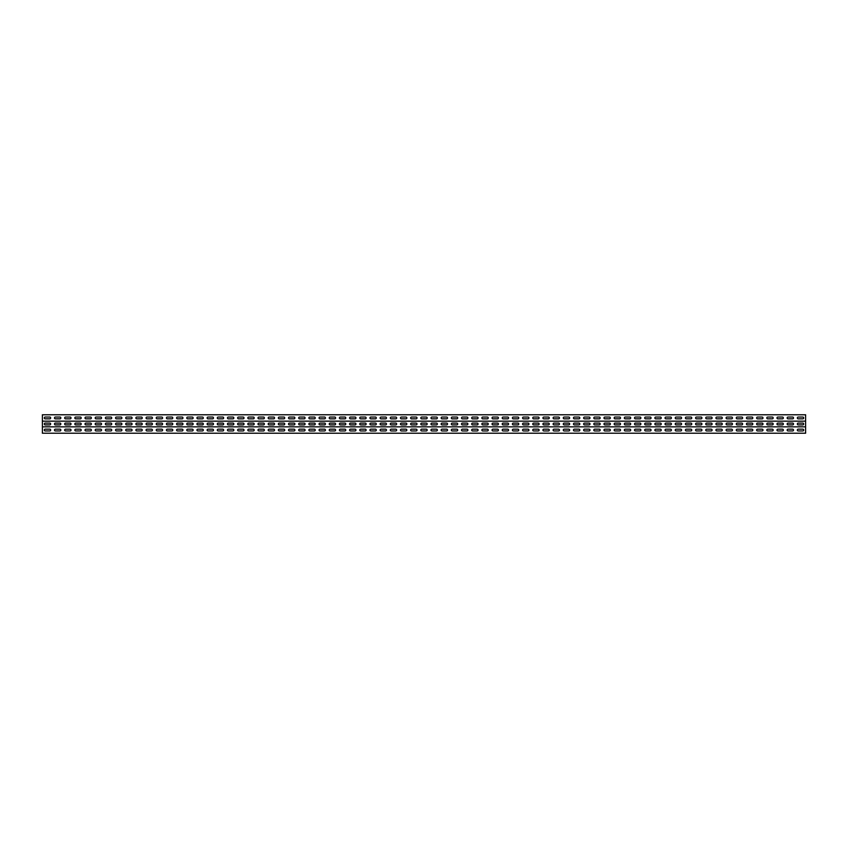 <?xml version="1.0" encoding="UTF-8"?>
<svg xmlns="http://www.w3.org/2000/svg" width="848" height="848" viewBox="0 0 848 848"><rect width="100%" height="100%" fill="white"/><g stroke="black" fill="none" stroke-linecap="round" stroke-linejoin="round"><path stroke-width="1.27" d="M45.198 417.057L49.778 417.057A0.89 0.89 0 0 1 50.668 417.947A0.89 0.89 0 0 1 49.778 418.838L45.198 418.838A0.89 0.89 0 0 1 44.308 417.947A0.89 0.89 0 0 1 45.198 417.057M55.374 417.057L59.954 417.057A0.89 0.89 0 0 1 60.844 417.947A0.89 0.89 0 0 1 59.954 418.838L55.374 418.838A0.89 0.89 0 0 1 54.484 417.947A0.89 0.89 0 0 1 55.374 417.057M65.55 417.057L70.13 417.057A0.89 0.89 0 0 1 71.02 417.947A0.89 0.89 0 0 1 70.13 418.838L65.55 418.838A0.89 0.89 0 0 1 64.66 417.947A0.89 0.89 0 0 1 65.55 417.057M75.726 417.057L80.306 417.057A0.89 0.89 0 0 1 81.196 417.947A0.89 0.89 0 0 1 80.306 418.838L75.726 418.838A0.89 0.89 0 0 1 74.836 417.947A0.89 0.89 0 0 1 75.726 417.057M85.902 417.057L90.482 417.057A0.89 0.89 0 0 1 91.372 417.947A0.89 0.89 0 0 1 90.482 418.838L85.902 418.838A0.89 0.89 0 0 1 85.012 417.947A0.89 0.89 0 0 1 85.902 417.057M96.078 417.057L100.658 417.057A0.89 0.89 0 0 1 101.548 417.947A0.89 0.89 0 0 1 100.658 418.838L96.078 418.838A0.89 0.89 0 0 1 95.188 417.947A0.89 0.89 0 0 1 96.078 417.057M106.254 417.057L110.834 417.057A0.89 0.89 0 0 1 111.724 417.947A0.89 0.89 0 0 1 110.834 418.838L106.254 418.838A0.89 0.89 0 0 1 105.364 417.947A0.89 0.89 0 0 1 106.254 417.057M116.43 417.057L121.01 417.057A0.89 0.89 0 0 1 121.9 417.947A0.89 0.89 0 0 1 121.01 418.838L116.43 418.838A0.89 0.89 0 0 1 115.54 417.947A0.89 0.89 0 0 1 116.43 417.057M126.606 417.057L131.186 417.057A0.89 0.89 0 0 1 132.076 417.947A0.89 0.89 0 0 1 131.186 418.838L126.606 418.838A0.89 0.89 0 0 1 125.716 417.947A0.89 0.89 0 0 1 126.606 417.057M136.782 417.057L141.362 417.057A0.89 0.89 0 0 1 142.252 417.947A0.89 0.89 0 0 1 141.362 418.838L136.782 418.838A0.89 0.89 0 0 1 135.892 417.947A0.89 0.89 0 0 1 136.782 417.057M146.958 417.057L151.538 417.057A0.89 0.89 0 0 1 152.428 417.947A0.89 0.89 0 0 1 151.538 418.838L146.958 418.838A0.89 0.89 0 0 1 146.068 417.947A0.89 0.89 0 0 1 146.958 417.057M157.134 417.057L161.714 417.057A0.89 0.89 0 0 1 162.604 417.947A0.89 0.89 0 0 1 161.714 418.838L157.134 418.838A0.89 0.89 0 0 1 156.244 417.947A0.89 0.89 0 0 1 157.134 417.057M167.31 417.057L171.89 417.057A0.89 0.89 0 0 1 172.78 417.947A0.89 0.89 0 0 1 171.89 418.838L167.31 418.838A0.89 0.89 0 0 1 166.42 417.947A0.89 0.89 0 0 1 167.31 417.057M177.486 417.057L182.066 417.057A0.89 0.89 0 0 1 182.956 417.947A0.89 0.89 0 0 1 182.066 418.838L177.486 418.838A0.89 0.89 0 0 1 176.596 417.947A0.89 0.89 0 0 1 177.486 417.057M187.662 417.057L192.242 417.057A0.89 0.89 0 0 1 193.132 417.947A0.89 0.89 0 0 1 192.242 418.838L187.662 418.838A0.89 0.89 0 0 1 186.772 417.947A0.89 0.89 0 0 1 187.662 417.057M197.838 417.057L202.418 417.057A0.89 0.89 0 0 1 203.308 417.947A0.89 0.89 0 0 1 202.418 418.838L197.838 418.838A0.89 0.89 0 0 1 196.948 417.947A0.89 0.89 0 0 1 197.838 417.057M208.014 417.057L212.594 417.057A0.89 0.89 0 0 1 213.484 417.947A0.89 0.89 0 0 1 212.594 418.838L208.014 418.838A0.89 0.89 0 0 1 207.124 417.947A0.89 0.89 0 0 1 208.014 417.057M218.19 417.057L222.77 417.057A0.89 0.89 0 0 1 223.66 417.947A0.89 0.89 0 0 1 222.77 418.838L218.19 418.838A0.89 0.89 0 0 1 217.3 417.947A0.89 0.89 0 0 1 218.19 417.057M228.366 417.057L232.946 417.057A0.89 0.89 0 0 1 233.836 417.947A0.89 0.89 0 0 1 232.946 418.838L228.366 418.838A0.89 0.89 0 0 1 227.476 417.947A0.89 0.89 0 0 1 228.366 417.057M238.542 417.057L243.122 417.057A0.89 0.89 0 0 1 244.012 417.947A0.89 0.89 0 0 1 243.122 418.838L238.542 418.838A0.89 0.89 0 0 1 237.652 417.947A0.89 0.89 0 0 1 238.542 417.057M248.718 417.057L253.298 417.057A0.89 0.89 0 0 1 254.188 417.947A0.89 0.89 0 0 1 253.298 418.838L248.718 418.838A0.89 0.89 0 0 1 247.828 417.947A0.89 0.89 0 0 1 248.718 417.057M258.894 417.057L263.474 417.057A0.89 0.89 0 0 1 264.364 417.947A0.89 0.89 0 0 1 263.474 418.838L258.894 418.838A0.89 0.89 0 0 1 258.004 417.947A0.89 0.89 0 0 1 258.894 417.057M269.07 417.057L273.65 417.057A0.89 0.89 0 0 1 274.54 417.947A0.89 0.89 0 0 1 273.65 418.838L269.07 418.838A0.89 0.89 0 0 1 268.18 417.947A0.89 0.89 0 0 1 269.07 417.057M279.246 417.057L283.826 417.057A0.89 0.89 0 0 1 284.716 417.947A0.89 0.89 0 0 1 283.826 418.838L279.246 418.838A0.89 0.89 0 0 1 278.356 417.947A0.89 0.89 0 0 1 279.246 417.057M289.422 417.057L294.002 417.057A0.89 0.89 0 0 1 294.892 417.947A0.89 0.89 0 0 1 294.002 418.838L289.422 418.838A0.89 0.89 0 0 1 288.532 417.947A0.89 0.89 0 0 1 289.422 417.057M299.598 417.057L304.178 417.057A0.89 0.89 0 0 1 305.068 417.947A0.89 0.89 0 0 1 304.178 418.838L299.598 418.838A0.89 0.89 0 0 1 298.708 417.947A0.89 0.89 0 0 1 299.598 417.057M309.774 417.057L314.354 417.057A0.89 0.89 0 0 1 315.244 417.947A0.89 0.89 0 0 1 314.354 418.838L309.774 418.838A0.89 0.89 0 0 1 308.884 417.947A0.89 0.89 0 0 1 309.774 417.057M319.95 417.057L324.53 417.057A0.89 0.89 0 0 1 325.42 417.947A0.89 0.89 0 0 1 324.53 418.838L319.95 418.838A0.89 0.89 0 0 1 319.06 417.947A0.89 0.89 0 0 1 319.95 417.057M330.126 417.057L334.706 417.057A0.89 0.89 0 0 1 335.596 417.947A0.89 0.89 0 0 1 334.706 418.838L330.126 418.838A0.89 0.89 0 0 1 329.236 417.947A0.89 0.89 0 0 1 330.126 417.057M340.302 417.057L344.882 417.057A0.89 0.89 0 0 1 345.772 417.947A0.89 0.89 0 0 1 344.882 418.838L340.302 418.838A0.89 0.89 0 0 1 339.412 417.947A0.89 0.89 0 0 1 340.302 417.057M350.478 417.057L355.058 417.057A0.89 0.89 0 0 1 355.948 417.947A0.89 0.89 0 0 1 355.058 418.838L350.478 418.838A0.89 0.89 0 0 1 349.588 417.947A0.89 0.89 0 0 1 350.478 417.057M360.654 417.057L365.234 417.057A0.89 0.89 0 0 1 366.124 417.947A0.89 0.89 0 0 1 365.234 418.838L360.654 418.838A0.89 0.89 0 0 1 359.764 417.947A0.89 0.89 0 0 1 360.654 417.057M370.83 417.057L375.41 417.057A0.89 0.89 0 0 1 376.3 417.947A0.89 0.89 0 0 1 375.41 418.838L370.83 418.838A0.89 0.89 0 0 1 369.94 417.947A0.89 0.89 0 0 1 370.83 417.057M381.006 417.057L385.586 417.057A0.89 0.89 0 0 1 386.476 417.947A0.89 0.89 0 0 1 385.586 418.838L381.006 418.838A0.89 0.89 0 0 1 380.116 417.947A0.89 0.89 0 0 1 381.006 417.057M391.182 417.057L395.762 417.057A0.89 0.89 0 0 1 396.652 417.947A0.89 0.89 0 0 1 395.762 418.838L391.182 418.838A0.89 0.89 0 0 1 390.292 417.947A0.89 0.89 0 0 1 391.182 417.057M401.358 417.057L405.938 417.057A0.89 0.89 0 0 1 406.828 417.947A0.89 0.89 0 0 1 405.938 418.838L401.358 418.838A0.89 0.89 0 0 1 400.468 417.947A0.89 0.89 0 0 1 401.358 417.057M411.534 417.057L416.114 417.057A0.89 0.89 0 0 1 417.004 417.947A0.89 0.89 0 0 1 416.114 418.838L411.534 418.838A0.89 0.89 0 0 1 410.644 417.947A0.89 0.89 0 0 1 411.534 417.057M421.71 417.057L426.29 417.057A0.89 0.89 0 0 1 427.18 417.947A0.89 0.89 0 0 1 426.29 418.838L421.71 418.838A0.89 0.89 0 0 1 420.82 417.947A0.89 0.89 0 0 1 421.71 417.057M431.886 417.057L436.466 417.057A0.89 0.89 0 0 1 437.356 417.947A0.89 0.89 0 0 1 436.466 418.838L431.886 418.838A0.89 0.89 0 0 1 430.996 417.947A0.89 0.89 0 0 1 431.886 417.057M442.062 417.057L446.642 417.057A0.89 0.89 0 0 1 447.532 417.947A0.89 0.89 0 0 1 446.642 418.838L442.062 418.838A0.89 0.89 0 0 1 441.172 417.947A0.89 0.89 0 0 1 442.062 417.057M452.238 417.057L456.818 417.057A0.89 0.89 0 0 1 457.708 417.947A0.89 0.89 0 0 1 456.818 418.838L452.238 418.838A0.89 0.89 0 0 1 451.348 417.947A0.89 0.89 0 0 1 452.238 417.057M462.414 417.057L466.994 417.057A0.89 0.89 0 0 1 467.884 417.947A0.89 0.89 0 0 1 466.994 418.838L462.414 418.838A0.89 0.89 0 0 1 461.524 417.947A0.89 0.89 0 0 1 462.414 417.057M472.59 417.057L477.17 417.057A0.89 0.89 0 0 1 478.06 417.947A0.89 0.89 0 0 1 477.17 418.838L472.59 418.838A0.89 0.89 0 0 1 471.7 417.947A0.89 0.89 0 0 1 472.59 417.057M482.766 417.057L487.346 417.057A0.89 0.89 0 0 1 488.236 417.947A0.89 0.89 0 0 1 487.346 418.838L482.766 418.838A0.89 0.89 0 0 1 481.876 417.947A0.89 0.89 0 0 1 482.766 417.057M492.942 417.057L497.522 417.057A0.89 0.89 0 0 1 498.412 417.947A0.89 0.89 0 0 1 497.522 418.838L492.942 418.838A0.89 0.89 0 0 1 492.052 417.947A0.89 0.89 0 0 1 492.942 417.057M503.118 417.057L507.698 417.057A0.89 0.89 0 0 1 508.588 417.947A0.89 0.89 0 0 1 507.698 418.838L503.118 418.838A0.89 0.89 0 0 1 502.228 417.947A0.89 0.89 0 0 1 503.118 417.057M513.294 417.057L517.874 417.057A0.89 0.89 0 0 1 518.764 417.947A0.89 0.89 0 0 1 517.874 418.838L513.294 418.838A0.89 0.89 0 0 1 512.404 417.947A0.89 0.89 0 0 1 513.294 417.057M523.47 417.057L528.05 417.057A0.89 0.89 0 0 1 528.94 417.947A0.89 0.89 0 0 1 528.05 418.838L523.47 418.838A0.89 0.89 0 0 1 522.58 417.947A0.89 0.89 0 0 1 523.47 417.057M533.646 417.057L538.226 417.057A0.89 0.89 0 0 1 539.116 417.947A0.89 0.89 0 0 1 538.226 418.838L533.646 418.838A0.89 0.89 0 0 1 532.756 417.947A0.89 0.89 0 0 1 533.646 417.057M543.822 417.057L548.402 417.057A0.89 0.89 0 0 1 549.292 417.947A0.89 0.89 0 0 1 548.402 418.838L543.822 418.838A0.89 0.89 0 0 1 542.932 417.947A0.89 0.89 0 0 1 543.822 417.057M553.998 417.057L558.578 417.057A0.89 0.89 0 0 1 559.468 417.947A0.89 0.89 0 0 1 558.578 418.838L553.998 418.838A0.89 0.89 0 0 1 553.108 417.947A0.89 0.89 0 0 1 553.998 417.057M564.174 417.057L568.754 417.057A0.89 0.89 0 0 1 569.644 417.947A0.89 0.89 0 0 1 568.754 418.838L564.174 418.838A0.89 0.89 0 0 1 563.284 417.947A0.89 0.89 0 0 1 564.174 417.057M574.35 417.057L578.93 417.057A0.89 0.89 0 0 1 579.82 417.947A0.89 0.89 0 0 1 578.93 418.838L574.35 418.838A0.89 0.89 0 0 1 573.46 417.947A0.89 0.89 0 0 1 574.35 417.057M584.526 417.057L589.106 417.057A0.89 0.89 0 0 1 589.996 417.947A0.89 0.89 0 0 1 589.106 418.838L584.526 418.838A0.89 0.89 0 0 1 583.636 417.947A0.89 0.89 0 0 1 584.526 417.057M594.702 417.057L599.282 417.057A0.89 0.89 0 0 1 600.172 417.947A0.89 0.89 0 0 1 599.282 418.838L594.702 418.838A0.89 0.89 0 0 1 593.812 417.947A0.89 0.89 0 0 1 594.702 417.057M604.878 417.057L609.458 417.057A0.89 0.89 0 0 1 610.348 417.947A0.89 0.89 0 0 1 609.458 418.838L604.878 418.838A0.89 0.89 0 0 1 603.988 417.947A0.89 0.89 0 0 1 604.878 417.057M615.054 417.057L619.634 417.057A0.89 0.89 0 0 1 620.524 417.947A0.89 0.89 0 0 1 619.634 418.838L615.054 418.838A0.89 0.89 0 0 1 614.164 417.947A0.89 0.89 0 0 1 615.054 417.057M625.23 417.057L629.81 417.057A0.89 0.89 0 0 1 630.7 417.947A0.89 0.89 0 0 1 629.81 418.838L625.23 418.838A0.89 0.89 0 0 1 624.34 417.947A0.89 0.89 0 0 1 625.23 417.057M635.406 417.057L639.986 417.057A0.89 0.89 0 0 1 640.876 417.947A0.89 0.89 0 0 1 639.986 418.838L635.406 418.838A0.89 0.89 0 0 1 634.516 417.947A0.89 0.89 0 0 1 635.406 417.057M645.582 417.057L650.162 417.057A0.89 0.89 0 0 1 651.052 417.947A0.89 0.89 0 0 1 650.162 418.838L645.582 418.838A0.89 0.89 0 0 1 644.692 417.947A0.89 0.89 0 0 1 645.582 417.057M655.758 417.057L660.338 417.057A0.89 0.89 0 0 1 661.228 417.947A0.89 0.89 0 0 1 660.338 418.838L655.758 418.838A0.89 0.89 0 0 1 654.868 417.947A0.89 0.89 0 0 1 655.758 417.057M665.934 417.057L670.514 417.057A0.89 0.89 0 0 1 671.404 417.947A0.89 0.89 0 0 1 670.514 418.838L665.934 418.838A0.89 0.89 0 0 1 665.044 417.947A0.89 0.89 0 0 1 665.934 417.057M676.11 417.057L680.69 417.057A0.89 0.89 0 0 1 681.58 417.947A0.89 0.89 0 0 1 680.69 418.838L676.11 418.838A0.89 0.89 0 0 1 675.22 417.947A0.89 0.89 0 0 1 676.11 417.057M686.286 417.057L690.866 417.057A0.89 0.89 0 0 1 691.756 417.947A0.89 0.89 0 0 1 690.866 418.838L686.286 418.838A0.89 0.89 0 0 1 685.396 417.947A0.89 0.89 0 0 1 686.286 417.057M696.462 417.057L701.042 417.057A0.89 0.89 0 0 1 701.932 417.947A0.89 0.89 0 0 1 701.042 418.838L696.462 418.838A0.89 0.89 0 0 1 695.572 417.947A0.89 0.89 0 0 1 696.462 417.057M706.638 417.057L711.218 417.057A0.89 0.89 0 0 1 712.108 417.947A0.89 0.89 0 0 1 711.218 418.838L706.638 418.838A0.89 0.89 0 0 1 705.748 417.947A0.89 0.89 0 0 1 706.638 417.057M716.814 417.057L721.394 417.057A0.89 0.89 0 0 1 722.284 417.947A0.89 0.89 0 0 1 721.394 418.838L716.814 418.838A0.89 0.89 0 0 1 715.924 417.947A0.89 0.89 0 0 1 716.814 417.057M726.99 417.057L731.57 417.057A0.89 0.89 0 0 1 732.46 417.947A0.89 0.89 0 0 1 731.57 418.838L726.99 418.838A0.89 0.89 0 0 1 726.1 417.947A0.89 0.89 0 0 1 726.99 417.057M737.166 417.057L741.746 417.057A0.89 0.89 0 0 1 742.636 417.947A0.89 0.89 0 0 1 741.746 418.838L737.166 418.838A0.89 0.89 0 0 1 736.276 417.947A0.89 0.89 0 0 1 737.166 417.057M747.342 417.057L751.922 417.057A0.89 0.89 0 0 1 752.812 417.947A0.89 0.89 0 0 1 751.922 418.838L747.342 418.838A0.89 0.89 0 0 1 746.452 417.947A0.89 0.89 0 0 1 747.342 417.057M757.518 417.057L762.098 417.057A0.89 0.89 0 0 1 762.988 417.947A0.89 0.89 0 0 1 762.098 418.838L757.518 418.838A0.89 0.89 0 0 1 756.628 417.947A0.89 0.89 0 0 1 757.518 417.057M767.694 417.057L772.274 417.057A0.89 0.89 0 0 1 773.164 417.947A0.89 0.89 0 0 1 772.274 418.838L767.694 418.838A0.89 0.89 0 0 1 766.804 417.947A0.89 0.89 0 0 1 767.694 417.057M777.87 417.057L782.45 417.057A0.89 0.89 0 0 1 783.34 417.947A0.89 0.89 0 0 1 782.45 418.838L777.87 418.838A0.89 0.89 0 0 1 776.98 417.947A0.89 0.89 0 0 1 777.87 417.057M788.046 417.057L792.626 417.057A0.89 0.89 0 0 1 793.516 417.947A0.89 0.89 0 0 1 792.626 418.838L788.046 418.838A0.89 0.89 0 0 1 787.156 417.947A0.89 0.89 0 0 1 788.046 417.057M798.222 417.057L802.802 417.057A0.89 0.89 0 0 1 803.692 417.947A0.89 0.89 0 0 1 802.802 418.838L798.222 418.838A0.89 0.89 0 0 1 797.332 417.947A0.89 0.89 0 0 1 798.222 417.057M45.198 421.212L49.778 421.212L45.198 421.212M55.374 421.212L59.954 421.212L55.374 421.212M65.55 421.212L70.13 421.212L65.55 421.212M75.726 421.212L80.306 421.212L75.726 421.212M85.902 421.212L90.482 421.212L85.902 421.212M96.078 421.212L100.658 421.212L96.078 421.212M106.254 421.212L110.834 421.212L106.254 421.212M116.43 421.212L121.01 421.212L116.43 421.212M126.606 421.212L131.186 421.212L126.606 421.212M136.782 421.212L141.362 421.212L136.782 421.212M146.958 421.212L151.538 421.212L146.958 421.212M157.134 421.212L161.714 421.212L157.134 421.212M167.31 421.212L171.89 421.212L167.31 421.212M177.486 421.212L182.066 421.212L177.486 421.212M187.662 421.212L192.242 421.212L187.662 421.212M197.838 421.212L202.418 421.212L197.838 421.212M208.014 421.212L212.594 421.212L208.014 421.212M218.19 421.212L222.77 421.212L218.19 421.212M228.366 421.212L232.946 421.212L228.366 421.212M238.542 421.212L243.122 421.212L238.542 421.212M248.718 421.212L253.298 421.212L248.718 421.212M258.894 421.212L263.474 421.212L258.894 421.212M269.07 421.212L273.65 421.212L269.07 421.212M279.246 421.212L283.826 421.212L279.246 421.212M289.422 421.212L294.002 421.212L289.422 421.212M299.598 421.212L304.178 421.212L299.598 421.212M309.774 421.212L314.354 421.212L309.774 421.212M319.95 421.212L324.53 421.212L319.95 421.212M330.126 421.212L334.706 421.212L330.126 421.212M340.302 421.212L344.882 421.212L340.302 421.212M350.478 421.212L355.058 421.212L350.478 421.212M360.654 421.212L365.234 421.212L360.654 421.212M370.83 421.212L375.41 421.212L370.83 421.212M381.006 421.212L385.586 421.212L381.006 421.212M391.182 421.212L395.762 421.212L391.182 421.212M401.358 421.212L405.938 421.212L401.358 421.212M411.534 421.212L416.114 421.212L411.534 421.212M421.71 421.212L426.29 421.212L421.71 421.212M431.886 421.212L436.466 421.212L431.886 421.212M442.062 421.212L446.642 421.212L442.062 421.212M452.238 421.212L456.818 421.212L452.238 421.212M462.414 421.212L466.994 421.212L462.414 421.212M472.59 421.212L477.17 421.212L472.59 421.212M482.766 421.212L487.346 421.212L482.766 421.212M492.942 421.212L497.522 421.212L492.942 421.212M503.118 421.212L507.698 421.212L503.118 421.212M513.294 421.212L517.874 421.212L513.294 421.212M523.47 421.212L528.05 421.212L523.47 421.212M533.646 421.212L538.226 421.212L533.646 421.212M543.822 421.212L548.402 421.212L543.822 421.212M553.998 421.212L558.578 421.212L553.998 421.212M564.174 421.212L568.754 421.212L564.174 421.212M574.35 421.212L578.93 421.212L574.35 421.212M584.526 421.212L589.106 421.212L584.526 421.212M594.702 421.212L599.282 421.212L594.702 421.212M604.878 421.212L609.458 421.212L604.878 421.212M615.054 421.212L619.634 421.212L615.054 421.212M625.23 421.212L629.81 421.212L625.23 421.212M635.406 421.212L639.986 421.212L635.406 421.212M645.582 421.212L650.162 421.212L645.582 421.212M655.758 421.212L660.338 421.212L655.758 421.212M665.934 421.212L670.514 421.212L665.934 421.212M676.11 421.212L680.69 421.212L676.11 421.212M686.286 421.212L690.866 421.212L686.286 421.212M696.462 421.212L701.042 421.212L696.462 421.212M706.638 421.212L711.218 421.212L706.638 421.212M716.814 421.212L721.394 421.212L716.814 421.212M726.99 421.212L731.57 421.212L726.99 421.212M737.166 421.212L741.746 421.212L737.166 421.212M747.342 421.212L751.922 421.212L747.342 421.212M757.518 421.212L762.098 421.212L757.518 421.212M767.694 421.212L772.274 421.212L767.694 421.212M777.87 421.212L782.45 421.212L777.87 421.212M788.046 421.212L792.626 421.212L788.046 421.212M798.222 421.212L802.802 421.212L798.222 421.212M45.198 423.11L49.778 423.11A0.89 0.89 0 0 1 50.668 424A0.89 0.89 0 0 1 49.778 424.89L45.198 424.89A0.89 0.89 0 0 1 44.308 424A0.89 0.89 0 0 1 45.198 423.11M55.374 423.11L59.954 423.11A0.89 0.89 0 0 1 60.844 424A0.89 0.89 0 0 1 59.954 424.89L55.374 424.89A0.89 0.89 0 0 1 54.484 424A0.89 0.89 0 0 1 55.374 423.11M65.55 423.11L70.13 423.11A0.89 0.89 0 0 1 71.02 424A0.89 0.89 0 0 1 70.13 424.89L65.55 424.89A0.89 0.89 0 0 1 64.66 424A0.89 0.89 0 0 1 65.55 423.11M75.726 423.11L80.306 423.11A0.89 0.89 0 0 1 81.196 424A0.89 0.89 0 0 1 80.306 424.89L75.726 424.89A0.89 0.89 0 0 1 74.836 424A0.89 0.89 0 0 1 75.726 423.11M85.902 423.11L90.482 423.11A0.89 0.89 0 0 1 91.372 424A0.89 0.89 0 0 1 90.482 424.89L85.902 424.89A0.89 0.89 0 0 1 85.012 424A0.89 0.89 0 0 1 85.902 423.11M96.078 423.11L100.658 423.11A0.89 0.89 0 0 1 101.548 424A0.89 0.89 0 0 1 100.658 424.89L96.078 424.89A0.89 0.89 0 0 1 95.188 424A0.89 0.89 0 0 1 96.078 423.11M106.254 423.11L110.834 423.11A0.89 0.89 0 0 1 111.724 424A0.89 0.89 0 0 1 110.834 424.89L106.254 424.89A0.89 0.89 0 0 1 105.364 424A0.89 0.89 0 0 1 106.254 423.11M116.43 423.11L121.01 423.11A0.89 0.89 0 0 1 121.9 424A0.89 0.89 0 0 1 121.01 424.89L116.43 424.89A0.89 0.89 0 0 1 115.54 424A0.89 0.89 0 0 1 116.43 423.11M126.606 423.11L131.186 423.11A0.89 0.89 0 0 1 132.076 424A0.89 0.89 0 0 1 131.186 424.89L126.606 424.89A0.89 0.89 0 0 1 125.716 424A0.89 0.89 0 0 1 126.606 423.11M136.782 423.11L141.362 423.11A0.89 0.89 0 0 1 142.252 424A0.89 0.89 0 0 1 141.362 424.89L136.782 424.89A0.89 0.89 0 0 1 135.892 424A0.89 0.89 0 0 1 136.782 423.11M146.958 423.11L151.538 423.11A0.89 0.89 0 0 1 152.428 424A0.89 0.89 0 0 1 151.538 424.89L146.958 424.89A0.89 0.89 0 0 1 146.068 424A0.89 0.89 0 0 1 146.958 423.11M157.134 423.11L161.714 423.11A0.89 0.89 0 0 1 162.604 424A0.89 0.89 0 0 1 161.714 424.89L157.134 424.89A0.89 0.89 0 0 1 156.244 424A0.89 0.89 0 0 1 157.134 423.11M167.31 423.11L171.89 423.11A0.89 0.89 0 0 1 172.78 424A0.89 0.89 0 0 1 171.89 424.89L167.31 424.89A0.89 0.89 0 0 1 166.42 424A0.89 0.89 0 0 1 167.31 423.11M177.486 423.11L182.066 423.11A0.89 0.89 0 0 1 182.956 424A0.89 0.89 0 0 1 182.066 424.89L177.486 424.89A0.89 0.89 0 0 1 176.596 424A0.89 0.89 0 0 1 177.486 423.11M187.662 423.11L192.242 423.11A0.89 0.89 0 0 1 193.132 424A0.89 0.89 0 0 1 192.242 424.89L187.662 424.89A0.89 0.89 0 0 1 186.772 424A0.89 0.89 0 0 1 187.662 423.11M197.838 423.11L202.418 423.11A0.89 0.89 0 0 1 203.308 424A0.89 0.89 0 0 1 202.418 424.89L197.838 424.89A0.89 0.89 0 0 1 196.948 424A0.89 0.89 0 0 1 197.838 423.11M208.014 423.11L212.594 423.11A0.89 0.89 0 0 1 213.484 424A0.89 0.89 0 0 1 212.594 424.89L208.014 424.89A0.89 0.89 0 0 1 207.124 424A0.89 0.89 0 0 1 208.014 423.11M218.19 423.11L222.77 423.11A0.89 0.89 0 0 1 223.66 424A0.89 0.89 0 0 1 222.77 424.89L218.19 424.89A0.89 0.89 0 0 1 217.3 424A0.89 0.89 0 0 1 218.19 423.11M228.366 423.11L232.946 423.11A0.89 0.89 0 0 1 233.836 424A0.89 0.89 0 0 1 232.946 424.89L228.366 424.89A0.89 0.89 0 0 1 227.476 424A0.89 0.89 0 0 1 228.366 423.11M238.542 423.11L243.122 423.11A0.89 0.89 0 0 1 244.012 424A0.89 0.89 0 0 1 243.122 424.89L238.542 424.89A0.89 0.89 0 0 1 237.652 424A0.89 0.89 0 0 1 238.542 423.11M248.718 423.11L253.298 423.11A0.89 0.89 0 0 1 254.188 424A0.89 0.89 0 0 1 253.298 424.89L248.718 424.89A0.89 0.89 0 0 1 247.828 424A0.89 0.89 0 0 1 248.718 423.11M258.894 423.11L263.474 423.11A0.89 0.89 0 0 1 264.364 424A0.89 0.89 0 0 1 263.474 424.89L258.894 424.89A0.89 0.89 0 0 1 258.004 424A0.89 0.89 0 0 1 258.894 423.11M269.07 423.11L273.65 423.11A0.89 0.89 0 0 1 274.54 424A0.89 0.89 0 0 1 273.65 424.89L269.07 424.89A0.89 0.89 0 0 1 268.18 424A0.89 0.89 0 0 1 269.07 423.11M279.246 423.11L283.826 423.11A0.89 0.89 0 0 1 284.716 424A0.89 0.89 0 0 1 283.826 424.89L279.246 424.89A0.89 0.89 0 0 1 278.356 424A0.89 0.89 0 0 1 279.246 423.11M289.422 423.11L294.002 423.11A0.89 0.89 0 0 1 294.892 424A0.89 0.89 0 0 1 294.002 424.89L289.422 424.89A0.89 0.89 0 0 1 288.532 424A0.89 0.89 0 0 1 289.422 423.11M299.598 423.11L304.178 423.11A0.89 0.89 0 0 1 305.068 424A0.89 0.89 0 0 1 304.178 424.89L299.598 424.89A0.89 0.89 0 0 1 298.708 424A0.89 0.89 0 0 1 299.598 423.11M309.774 423.11L314.354 423.11A0.89 0.89 0 0 1 315.244 424A0.89 0.89 0 0 1 314.354 424.89L309.774 424.89A0.89 0.89 0 0 1 308.884 424A0.89 0.89 0 0 1 309.774 423.11M319.95 423.11L324.53 423.11A0.89 0.89 0 0 1 325.42 424A0.89 0.89 0 0 1 324.53 424.89L319.95 424.89A0.89 0.89 0 0 1 319.06 424A0.89 0.89 0 0 1 319.95 423.11M330.126 423.11L334.706 423.11A0.89 0.89 0 0 1 335.596 424A0.89 0.89 0 0 1 334.706 424.89L330.126 424.89A0.89 0.89 0 0 1 329.236 424A0.89 0.89 0 0 1 330.126 423.11M340.302 423.11L344.882 423.11A0.89 0.89 0 0 1 345.772 424A0.89 0.89 0 0 1 344.882 424.89L340.302 424.89A0.89 0.89 0 0 1 339.412 424A0.89 0.89 0 0 1 340.302 423.11M350.478 423.11L355.058 423.11A0.89 0.89 0 0 1 355.948 424A0.89 0.89 0 0 1 355.058 424.89L350.478 424.89A0.89 0.89 0 0 1 349.588 424A0.89 0.89 0 0 1 350.478 423.11M360.654 423.11L365.234 423.11A0.89 0.89 0 0 1 366.124 424A0.89 0.89 0 0 1 365.234 424.89L360.654 424.89A0.89 0.89 0 0 1 359.764 424A0.89 0.89 0 0 1 360.654 423.11M370.83 423.11L375.41 423.11A0.89 0.89 0 0 1 376.3 424A0.89 0.89 0 0 1 375.41 424.89L370.83 424.89A0.89 0.89 0 0 1 369.94 424A0.89 0.89 0 0 1 370.83 423.11M381.006 423.11L385.586 423.11A0.89 0.89 0 0 1 386.476 424A0.89 0.89 0 0 1 385.586 424.89L381.006 424.89A0.89 0.89 0 0 1 380.116 424A0.89 0.89 0 0 1 381.006 423.11M391.182 423.11L395.762 423.11A0.89 0.89 0 0 1 396.652 424A0.89 0.89 0 0 1 395.762 424.89L391.182 424.89A0.89 0.89 0 0 1 390.292 424A0.89 0.89 0 0 1 391.182 423.11M401.358 423.11L405.938 423.11A0.89 0.89 0 0 1 406.828 424A0.89 0.89 0 0 1 405.938 424.89L401.358 424.89A0.89 0.89 0 0 1 400.468 424A0.89 0.89 0 0 1 401.358 423.11M411.534 423.11L416.114 423.11A0.89 0.89 0 0 1 417.004 424A0.89 0.89 0 0 1 416.114 424.89L411.534 424.89A0.89 0.89 0 0 1 410.644 424A0.89 0.89 0 0 1 411.534 423.11M421.71 423.11L426.29 423.11A0.89 0.89 0 0 1 427.18 424A0.89 0.89 0 0 1 426.29 424.89L421.71 424.89A0.89 0.89 0 0 1 420.82 424A0.89 0.89 0 0 1 421.71 423.11M431.886 423.11L436.466 423.11A0.89 0.89 0 0 1 437.356 424A0.89 0.89 0 0 1 436.466 424.89L431.886 424.89A0.89 0.89 0 0 1 430.996 424A0.89 0.89 0 0 1 431.886 423.11M442.062 423.11L446.642 423.11A0.89 0.89 0 0 1 447.532 424A0.89 0.89 0 0 1 446.642 424.89L442.062 424.89A0.89 0.89 0 0 1 441.172 424A0.89 0.89 0 0 1 442.062 423.11M452.238 423.11L456.818 423.11A0.89 0.89 0 0 1 457.708 424A0.89 0.89 0 0 1 456.818 424.89L452.238 424.89A0.89 0.89 0 0 1 451.348 424A0.89 0.89 0 0 1 452.238 423.11M462.414 423.11L466.994 423.11A0.89 0.89 0 0 1 467.884 424A0.89 0.89 0 0 1 466.994 424.89L462.414 424.89A0.89 0.89 0 0 1 461.524 424A0.89 0.89 0 0 1 462.414 423.11M472.59 423.11L477.17 423.11A0.89 0.89 0 0 1 478.06 424A0.89 0.89 0 0 1 477.17 424.89L472.59 424.89A0.89 0.89 0 0 1 471.7 424A0.89 0.89 0 0 1 472.59 423.11M482.766 423.11L487.346 423.11A0.89 0.89 0 0 1 488.236 424A0.89 0.89 0 0 1 487.346 424.89L482.766 424.89A0.89 0.89 0 0 1 481.876 424A0.89 0.89 0 0 1 482.766 423.11M492.942 423.11L497.522 423.11A0.89 0.89 0 0 1 498.412 424A0.89 0.89 0 0 1 497.522 424.89L492.942 424.89A0.89 0.89 0 0 1 492.052 424A0.89 0.89 0 0 1 492.942 423.11M503.118 423.11L507.698 423.11A0.89 0.89 0 0 1 508.588 424A0.89 0.89 0 0 1 507.698 424.89L503.118 424.89A0.89 0.89 0 0 1 502.228 424A0.89 0.89 0 0 1 503.118 423.11M513.294 423.11L517.874 423.11A0.89 0.89 0 0 1 518.764 424A0.89 0.89 0 0 1 517.874 424.89L513.294 424.89A0.89 0.89 0 0 1 512.404 424A0.89 0.89 0 0 1 513.294 423.11M523.47 423.11L528.05 423.11A0.89 0.89 0 0 1 528.94 424A0.89 0.89 0 0 1 528.05 424.89L523.47 424.89A0.89 0.89 0 0 1 522.58 424A0.89 0.89 0 0 1 523.47 423.11M533.646 423.11L538.226 423.11A0.89 0.89 0 0 1 539.116 424A0.89 0.89 0 0 1 538.226 424.89L533.646 424.89A0.89 0.89 0 0 1 532.756 424A0.89 0.89 0 0 1 533.646 423.11M543.822 423.11L548.402 423.11A0.89 0.89 0 0 1 549.292 424A0.89 0.89 0 0 1 548.402 424.89L543.822 424.89A0.89 0.89 0 0 1 542.932 424A0.89 0.89 0 0 1 543.822 423.11M553.998 423.11L558.578 423.11A0.89 0.89 0 0 1 559.468 424A0.89 0.89 0 0 1 558.578 424.89L553.998 424.89A0.89 0.89 0 0 1 553.108 424A0.89 0.89 0 0 1 553.998 423.11M564.174 423.11L568.754 423.11A0.89 0.89 0 0 1 569.644 424A0.89 0.89 0 0 1 568.754 424.89L564.174 424.89A0.89 0.89 0 0 1 563.284 424A0.89 0.89 0 0 1 564.174 423.11M574.35 423.11L578.93 423.11A0.89 0.89 0 0 1 579.82 424A0.89 0.89 0 0 1 578.93 424.89L574.35 424.89A0.89 0.89 0 0 1 573.46 424A0.89 0.89 0 0 1 574.35 423.11M584.526 423.11L589.106 423.11A0.89 0.89 0 0 1 589.996 424A0.89 0.89 0 0 1 589.106 424.89L584.526 424.89A0.89 0.89 0 0 1 583.636 424A0.89 0.89 0 0 1 584.526 423.11M594.702 423.11L599.282 423.11A0.89 0.89 0 0 1 600.172 424A0.89 0.89 0 0 1 599.282 424.89L594.702 424.89A0.89 0.89 0 0 1 593.812 424A0.89 0.89 0 0 1 594.702 423.11M604.878 423.11L609.458 423.11A0.89 0.89 0 0 1 610.348 424A0.89 0.89 0 0 1 609.458 424.89L604.878 424.89A0.89 0.89 0 0 1 603.988 424A0.89 0.89 0 0 1 604.878 423.11M615.054 423.11L619.634 423.11A0.89 0.89 0 0 1 620.524 424A0.89 0.89 0 0 1 619.634 424.89L615.054 424.89A0.89 0.89 0 0 1 614.164 424A0.89 0.89 0 0 1 615.054 423.11M625.23 423.11L629.81 423.11A0.89 0.89 0 0 1 630.7 424A0.89 0.89 0 0 1 629.81 424.89L625.23 424.89A0.89 0.89 0 0 1 624.34 424A0.89 0.89 0 0 1 625.23 423.11M635.406 423.11L639.986 423.11A0.89 0.89 0 0 1 640.876 424A0.89 0.89 0 0 1 639.986 424.89L635.406 424.89A0.89 0.89 0 0 1 634.516 424A0.89 0.89 0 0 1 635.406 423.11M645.582 423.11L650.162 423.11A0.89 0.89 0 0 1 651.052 424A0.89 0.89 0 0 1 650.162 424.89L645.582 424.89A0.89 0.89 0 0 1 644.692 424A0.89 0.89 0 0 1 645.582 423.11M655.758 423.11L660.338 423.11A0.89 0.89 0 0 1 661.228 424A0.89 0.89 0 0 1 660.338 424.89L655.758 424.89A0.89 0.89 0 0 1 654.868 424A0.89 0.89 0 0 1 655.758 423.11M665.934 423.11L670.514 423.11A0.89 0.89 0 0 1 671.404 424A0.89 0.89 0 0 1 670.514 424.89L665.934 424.89A0.89 0.89 0 0 1 665.044 424A0.89 0.89 0 0 1 665.934 423.11M676.11 423.11L680.69 423.11A0.89 0.89 0 0 1 681.58 424A0.89 0.89 0 0 1 680.69 424.89L676.11 424.89A0.89 0.89 0 0 1 675.22 424A0.89 0.89 0 0 1 676.11 423.11M686.286 423.11L690.866 423.11A0.89 0.89 0 0 1 691.756 424A0.89 0.89 0 0 1 690.866 424.89L686.286 424.89A0.89 0.89 0 0 1 685.396 424A0.89 0.89 0 0 1 686.286 423.11M696.462 423.11L701.042 423.11A0.89 0.89 0 0 1 701.932 424A0.89 0.89 0 0 1 701.042 424.89L696.462 424.89A0.89 0.89 0 0 1 695.572 424A0.89 0.89 0 0 1 696.462 423.11M706.638 423.11L711.218 423.11A0.89 0.89 0 0 1 712.108 424A0.89 0.89 0 0 1 711.218 424.89L706.638 424.89A0.89 0.89 0 0 1 705.748 424A0.89 0.89 0 0 1 706.638 423.11M716.814 423.11L721.394 423.11A0.89 0.89 0 0 1 722.284 424A0.89 0.89 0 0 1 721.394 424.89L716.814 424.89A0.89 0.89 0 0 1 715.924 424A0.89 0.89 0 0 1 716.814 423.11M726.99 423.11L731.57 423.11A0.89 0.89 0 0 1 732.46 424A0.89 0.89 0 0 1 731.57 424.89L726.99 424.89A0.89 0.89 0 0 1 726.1 424A0.89 0.89 0 0 1 726.99 423.11M737.166 423.11L741.746 423.11A0.89 0.89 0 0 1 742.636 424A0.89 0.89 0 0 1 741.746 424.89L737.166 424.89A0.89 0.89 0 0 1 736.276 424A0.89 0.89 0 0 1 737.166 423.11M747.342 423.11L751.922 423.11A0.89 0.89 0 0 1 752.812 424A0.89 0.89 0 0 1 751.922 424.89L747.342 424.89A0.89 0.89 0 0 1 746.452 424A0.89 0.89 0 0 1 747.342 423.11M757.518 423.11L762.098 423.11A0.89 0.89 0 0 1 762.988 424A0.89 0.89 0 0 1 762.098 424.89L757.518 424.89A0.89 0.89 0 0 1 756.628 424A0.89 0.89 0 0 1 757.518 423.11M767.694 423.11L772.274 423.11A0.89 0.89 0 0 1 773.164 424A0.89 0.89 0 0 1 772.274 424.89L767.694 424.89A0.89 0.89 0 0 1 766.804 424A0.89 0.89 0 0 1 767.694 423.11M777.87 423.11L782.45 423.11A0.89 0.89 0 0 1 783.34 424A0.89 0.89 0 0 1 782.45 424.89L777.87 424.89A0.89 0.89 0 0 1 776.98 424A0.89 0.89 0 0 1 777.87 423.11M788.046 423.11L792.626 423.11A0.89 0.89 0 0 1 793.516 424A0.89 0.89 0 0 1 792.626 424.89L788.046 424.89A0.89 0.89 0 0 1 787.156 424A0.89 0.89 0 0 1 788.046 423.11M798.222 423.11L802.802 423.11A0.89 0.89 0 0 1 803.692 424A0.89 0.89 0 0 1 802.802 424.89L798.222 424.89A0.89 0.89 0 0 1 797.332 424A0.89 0.89 0 0 1 798.222 423.11M45.198 430.943L49.778 430.943A0.89 0.89 0 0 0 50.668 430.053A0.89 0.89 0 0 0 49.778 429.162L45.198 429.162A0.89 0.89 0 0 0 44.308 430.053A0.89 0.89 0 0 0 45.198 430.943M55.374 430.943L59.954 430.943A0.89 0.89 0 0 0 60.844 430.053A0.89 0.89 0 0 0 59.954 429.162L55.374 429.162A0.89 0.89 0 0 0 54.484 430.053A0.89 0.89 0 0 0 55.374 430.943M65.55 430.943L70.13 430.943A0.89 0.89 0 0 0 71.02 430.053A0.89 0.89 0 0 0 70.13 429.162L65.55 429.162A0.89 0.89 0 0 0 64.66 430.053A0.89 0.89 0 0 0 65.55 430.943M75.726 430.943L80.306 430.943A0.89 0.89 0 0 0 81.196 430.053A0.89 0.89 0 0 0 80.306 429.162L75.726 429.162A0.89 0.89 0 0 0 74.836 430.053A0.89 0.89 0 0 0 75.726 430.943M85.902 430.943L90.482 430.943A0.89 0.89 0 0 0 91.372 430.053A0.89 0.89 0 0 0 90.482 429.162L85.902 429.162A0.89 0.89 0 0 0 85.012 430.053A0.89 0.89 0 0 0 85.902 430.943M96.078 430.943L100.658 430.943A0.89 0.89 0 0 0 101.548 430.053A0.89 0.89 0 0 0 100.658 429.162L96.078 429.162A0.89 0.89 0 0 0 95.188 430.053A0.89 0.89 0 0 0 96.078 430.943M106.254 430.943L110.834 430.943A0.89 0.89 0 0 0 111.724 430.053A0.89 0.89 0 0 0 110.834 429.162L106.254 429.162A0.89 0.89 0 0 0 105.364 430.053A0.89 0.89 0 0 0 106.254 430.943M116.43 430.943L121.01 430.943A0.89 0.89 0 0 0 121.9 430.053A0.89 0.89 0 0 0 121.01 429.162L116.43 429.162A0.89 0.89 0 0 0 115.54 430.053A0.89 0.89 0 0 0 116.43 430.943M126.606 430.943L131.186 430.943A0.89 0.89 0 0 0 132.076 430.053A0.89 0.89 0 0 0 131.186 429.162L126.606 429.162A0.89 0.89 0 0 0 125.716 430.053A0.89 0.89 0 0 0 126.606 430.943M136.782 430.943L141.362 430.943A0.89 0.89 0 0 0 142.252 430.053A0.89 0.89 0 0 0 141.362 429.162L136.782 429.162A0.89 0.89 0 0 0 135.892 430.053A0.89 0.89 0 0 0 136.782 430.943M146.958 430.943L151.538 430.943A0.89 0.89 0 0 0 152.428 430.053A0.89 0.89 0 0 0 151.538 429.162L146.958 429.162A0.89 0.89 0 0 0 146.068 430.053A0.89 0.89 0 0 0 146.958 430.943M157.134 430.943L161.714 430.943A0.89 0.89 0 0 0 162.604 430.053A0.89 0.89 0 0 0 161.714 429.162L157.134 429.162A0.89 0.89 0 0 0 156.244 430.053A0.89 0.89 0 0 0 157.134 430.943M167.31 430.943L171.89 430.943A0.89 0.89 0 0 0 172.78 430.053A0.89 0.89 0 0 0 171.89 429.162L167.31 429.162A0.89 0.89 0 0 0 166.42 430.053A0.89 0.89 0 0 0 167.31 430.943M177.486 430.943L182.066 430.943A0.89 0.89 0 0 0 182.956 430.053A0.89 0.89 0 0 0 182.066 429.162L177.486 429.162A0.89 0.89 0 0 0 176.596 430.053A0.89 0.89 0 0 0 177.486 430.943M187.662 430.943L192.242 430.943A0.89 0.89 0 0 0 193.132 430.053A0.89 0.89 0 0 0 192.242 429.162L187.662 429.162A0.89 0.89 0 0 0 186.772 430.053A0.89 0.89 0 0 0 187.662 430.943M197.838 430.943L202.418 430.943A0.89 0.89 0 0 0 203.308 430.053A0.89 0.89 0 0 0 202.418 429.162L197.838 429.162A0.89 0.89 0 0 0 196.948 430.053A0.89 0.89 0 0 0 197.838 430.943M208.014 430.943L212.594 430.943A0.89 0.89 0 0 0 213.484 430.053A0.89 0.89 0 0 0 212.594 429.162L208.014 429.162A0.89 0.89 0 0 0 207.124 430.053A0.89 0.89 0 0 0 208.014 430.943M218.19 430.943L222.77 430.943A0.89 0.89 0 0 0 223.66 430.053A0.89 0.89 0 0 0 222.77 429.162L218.19 429.162A0.89 0.89 0 0 0 217.3 430.053A0.89 0.89 0 0 0 218.19 430.943M228.366 430.943L232.946 430.943A0.89 0.89 0 0 0 233.836 430.053A0.89 0.89 0 0 0 232.946 429.162L228.366 429.162A0.89 0.89 0 0 0 227.476 430.053A0.89 0.89 0 0 0 228.366 430.943M238.542 430.943L243.122 430.943A0.89 0.89 0 0 0 244.012 430.053A0.89 0.89 0 0 0 243.122 429.162L238.542 429.162A0.89 0.89 0 0 0 237.652 430.053A0.89 0.89 0 0 0 238.542 430.943M248.718 430.943L253.298 430.943A0.89 0.89 0 0 0 254.188 430.053A0.89 0.89 0 0 0 253.298 429.162L248.718 429.162A0.89 0.89 0 0 0 247.828 430.053A0.89 0.89 0 0 0 248.718 430.943M258.894 430.943L263.474 430.943A0.89 0.89 0 0 0 264.364 430.053A0.89 0.89 0 0 0 263.474 429.162L258.894 429.162A0.89 0.89 0 0 0 258.004 430.053A0.89 0.89 0 0 0 258.894 430.943M269.07 430.943L273.65 430.943A0.89 0.89 0 0 0 274.54 430.053A0.89 0.89 0 0 0 273.65 429.162L269.07 429.162A0.89 0.89 0 0 0 268.18 430.053A0.89 0.89 0 0 0 269.07 430.943M279.246 430.943L283.826 430.943A0.89 0.89 0 0 0 284.716 430.053A0.89 0.89 0 0 0 283.826 429.162L279.246 429.162A0.89 0.89 0 0 0 278.356 430.053A0.89 0.89 0 0 0 279.246 430.943M289.422 430.943L294.002 430.943A0.89 0.89 0 0 0 294.892 430.053A0.89 0.89 0 0 0 294.002 429.162L289.422 429.162A0.89 0.89 0 0 0 288.532 430.053A0.89 0.89 0 0 0 289.422 430.943M299.598 430.943L304.178 430.943A0.89 0.89 0 0 0 305.068 430.053A0.89 0.89 0 0 0 304.178 429.162L299.598 429.162A0.89 0.89 0 0 0 298.708 430.053A0.89 0.89 0 0 0 299.598 430.943M309.774 430.943L314.354 430.943A0.89 0.89 0 0 0 315.244 430.053A0.89 0.89 0 0 0 314.354 429.162L309.774 429.162A0.89 0.89 0 0 0 308.884 430.053A0.89 0.89 0 0 0 309.774 430.943M319.95 430.943L324.53 430.943A0.89 0.89 0 0 0 325.42 430.053A0.89 0.89 0 0 0 324.53 429.162L319.95 429.162A0.89 0.89 0 0 0 319.06 430.053A0.89 0.89 0 0 0 319.95 430.943M330.126 430.943L334.706 430.943A0.89 0.89 0 0 0 335.596 430.053A0.89 0.89 0 0 0 334.706 429.162L330.126 429.162A0.89 0.89 0 0 0 329.236 430.053A0.89 0.89 0 0 0 330.126 430.943M340.302 430.943L344.882 430.943A0.89 0.89 0 0 0 345.772 430.053A0.89 0.89 0 0 0 344.882 429.162L340.302 429.162A0.89 0.89 0 0 0 339.412 430.053A0.89 0.89 0 0 0 340.302 430.943M350.478 430.943L355.058 430.943A0.89 0.89 0 0 0 355.948 430.053A0.89 0.89 0 0 0 355.058 429.162L350.478 429.162A0.89 0.89 0 0 0 349.588 430.053A0.89 0.89 0 0 0 350.478 430.943M360.654 430.943L365.234 430.943A0.89 0.89 0 0 0 366.124 430.053A0.89 0.89 0 0 0 365.234 429.162L360.654 429.162A0.89 0.89 0 0 0 359.764 430.053A0.89 0.89 0 0 0 360.654 430.943M370.83 430.943L375.41 430.943A0.89 0.89 0 0 0 376.3 430.053A0.89 0.89 0 0 0 375.41 429.162L370.83 429.162A0.89 0.89 0 0 0 369.94 430.053A0.89 0.89 0 0 0 370.83 430.943M381.006 430.943L385.586 430.943A0.89 0.89 0 0 0 386.476 430.053A0.89 0.89 0 0 0 385.586 429.162L381.006 429.162A0.89 0.89 0 0 0 380.116 430.053A0.89 0.89 0 0 0 381.006 430.943M391.182 430.943L395.762 430.943A0.89 0.89 0 0 0 396.652 430.053A0.89 0.89 0 0 0 395.762 429.162L391.182 429.162A0.89 0.89 0 0 0 390.292 430.053A0.89 0.89 0 0 0 391.182 430.943M401.358 430.943L405.938 430.943A0.89 0.89 0 0 0 406.828 430.053A0.89 0.89 0 0 0 405.938 429.162L401.358 429.162A0.89 0.89 0 0 0 400.468 430.053A0.89 0.89 0 0 0 401.358 430.943M411.534 430.943L416.114 430.943A0.89 0.89 0 0 0 417.004 430.053A0.89 0.89 0 0 0 416.114 429.162L411.534 429.162A0.89 0.89 0 0 0 410.644 430.053A0.89 0.89 0 0 0 411.534 430.943M421.71 430.943L426.29 430.943A0.89 0.89 0 0 0 427.18 430.053A0.89 0.89 0 0 0 426.29 429.162L421.71 429.162A0.89 0.89 0 0 0 420.82 430.053A0.89 0.89 0 0 0 421.71 430.943M431.886 430.943L436.466 430.943A0.89 0.89 0 0 0 437.356 430.053A0.89 0.89 0 0 0 436.466 429.162L431.886 429.162A0.89 0.89 0 0 0 430.996 430.053A0.89 0.89 0 0 0 431.886 430.943M442.062 430.943L446.642 430.943A0.89 0.89 0 0 0 447.532 430.053A0.89 0.89 0 0 0 446.642 429.162L442.062 429.162A0.89 0.89 0 0 0 441.172 430.053A0.89 0.89 0 0 0 442.062 430.943M452.238 430.943L456.818 430.943A0.89 0.89 0 0 0 457.708 430.053A0.89 0.89 0 0 0 456.818 429.162L452.238 429.162A0.89 0.89 0 0 0 451.348 430.053A0.89 0.89 0 0 0 452.238 430.943M462.414 430.943L466.994 430.943A0.89 0.89 0 0 0 467.884 430.053A0.89 0.89 0 0 0 466.994 429.162L462.414 429.162A0.89 0.89 0 0 0 461.524 430.053A0.89 0.89 0 0 0 462.414 430.943M472.59 430.943L477.17 430.943A0.89 0.89 0 0 0 478.06 430.053A0.89 0.89 0 0 0 477.17 429.162L472.59 429.162A0.89 0.89 0 0 0 471.7 430.053A0.89 0.89 0 0 0 472.59 430.943M482.766 430.943L487.346 430.943A0.89 0.89 0 0 0 488.236 430.053A0.89 0.89 0 0 0 487.346 429.162L482.766 429.162A0.89 0.89 0 0 0 481.876 430.053A0.89 0.89 0 0 0 482.766 430.943M492.942 430.943L497.522 430.943A0.89 0.89 0 0 0 498.412 430.053A0.89 0.89 0 0 0 497.522 429.162L492.942 429.162A0.89 0.89 0 0 0 492.052 430.053A0.89 0.89 0 0 0 492.942 430.943M503.118 430.943L507.698 430.943A0.89 0.89 0 0 0 508.588 430.053A0.89 0.89 0 0 0 507.698 429.162L503.118 429.162A0.89 0.89 0 0 0 502.228 430.053A0.89 0.89 0 0 0 503.118 430.943M513.294 430.943L517.874 430.943A0.89 0.89 0 0 0 518.764 430.053A0.89 0.89 0 0 0 517.874 429.162L513.294 429.162A0.89 0.89 0 0 0 512.404 430.053A0.89 0.89 0 0 0 513.294 430.943M523.47 430.943L528.05 430.943A0.89 0.89 0 0 0 528.94 430.053A0.89 0.89 0 0 0 528.05 429.162L523.47 429.162A0.89 0.89 0 0 0 522.58 430.053A0.89 0.89 0 0 0 523.47 430.943M533.646 430.943L538.226 430.943A0.89 0.89 0 0 0 539.116 430.053A0.89 0.89 0 0 0 538.226 429.162L533.646 429.162A0.89 0.89 0 0 0 532.756 430.053A0.89 0.89 0 0 0 533.646 430.943M543.822 430.943L548.402 430.943A0.89 0.89 0 0 0 549.292 430.053A0.89 0.89 0 0 0 548.402 429.162L543.822 429.162A0.89 0.89 0 0 0 542.932 430.053A0.89 0.89 0 0 0 543.822 430.943M553.998 430.943L558.578 430.943A0.89 0.89 0 0 0 559.468 430.053A0.89 0.89 0 0 0 558.578 429.162L553.998 429.162A0.89 0.89 0 0 0 553.108 430.053A0.89 0.89 0 0 0 553.998 430.943M564.174 430.943L568.754 430.943A0.89 0.89 0 0 0 569.644 430.053A0.89 0.89 0 0 0 568.754 429.162L564.174 429.162A0.89 0.89 0 0 0 563.284 430.053A0.89 0.89 0 0 0 564.174 430.943M574.35 430.943L578.93 430.943A0.89 0.89 0 0 0 579.82 430.053A0.89 0.89 0 0 0 578.93 429.162L574.35 429.162A0.89 0.89 0 0 0 573.46 430.053A0.89 0.89 0 0 0 574.35 430.943M584.526 430.943L589.106 430.943A0.89 0.89 0 0 0 589.996 430.053A0.89 0.89 0 0 0 589.106 429.162L584.526 429.162A0.89 0.89 0 0 0 583.636 430.053A0.89 0.89 0 0 0 584.526 430.943M594.702 430.943L599.282 430.943A0.89 0.89 0 0 0 600.172 430.053A0.89 0.89 0 0 0 599.282 429.162L594.702 429.162A0.89 0.89 0 0 0 593.812 430.053A0.89 0.89 0 0 0 594.702 430.943M604.878 430.943L609.458 430.943A0.89 0.89 0 0 0 610.348 430.053A0.89 0.89 0 0 0 609.458 429.162L604.878 429.162A0.89 0.89 0 0 0 603.988 430.053A0.89 0.89 0 0 0 604.878 430.943M615.054 430.943L619.634 430.943A0.89 0.89 0 0 0 620.524 430.053A0.89 0.89 0 0 0 619.634 429.162L615.054 429.162A0.89 0.89 0 0 0 614.164 430.053A0.89 0.89 0 0 0 615.054 430.943M625.23 430.943L629.81 430.943A0.89 0.89 0 0 0 630.7 430.053A0.89 0.89 0 0 0 629.81 429.162L625.23 429.162A0.89 0.89 0 0 0 624.34 430.053A0.89 0.89 0 0 0 625.23 430.943M635.406 430.943L639.986 430.943A0.89 0.89 0 0 0 640.876 430.053A0.89 0.89 0 0 0 639.986 429.162L635.406 429.162A0.89 0.89 0 0 0 634.516 430.053A0.89 0.89 0 0 0 635.406 430.943M645.582 430.943L650.162 430.943A0.89 0.89 0 0 0 651.052 430.053A0.89 0.89 0 0 0 650.162 429.162L645.582 429.162A0.89 0.89 0 0 0 644.692 430.053A0.89 0.89 0 0 0 645.582 430.943M655.758 430.943L660.338 430.943A0.89 0.89 0 0 0 661.228 430.053A0.89 0.89 0 0 0 660.338 429.162L655.758 429.162A0.89 0.89 0 0 0 654.868 430.053A0.89 0.89 0 0 0 655.758 430.943M665.934 430.943L670.514 430.943A0.89 0.89 0 0 0 671.404 430.053A0.89 0.89 0 0 0 670.514 429.162L665.934 429.162A0.89 0.89 0 0 0 665.044 430.053A0.89 0.89 0 0 0 665.934 430.943M676.11 430.943L680.69 430.943A0.89 0.89 0 0 0 681.58 430.053A0.89 0.89 0 0 0 680.69 429.162L676.11 429.162A0.89 0.89 0 0 0 675.22 430.053A0.89 0.89 0 0 0 676.11 430.943M686.286 430.943L690.866 430.943A0.89 0.89 0 0 0 691.756 430.053A0.89 0.89 0 0 0 690.866 429.162L686.286 429.162A0.89 0.89 0 0 0 685.396 430.053A0.89 0.89 0 0 0 686.286 430.943M696.462 430.943L701.042 430.943A0.89 0.89 0 0 0 701.932 430.053A0.89 0.89 0 0 0 701.042 429.162L696.462 429.162A0.89 0.89 0 0 0 695.572 430.053A0.89 0.89 0 0 0 696.462 430.943M706.638 430.943L711.218 430.943A0.89 0.89 0 0 0 712.108 430.053A0.89 0.89 0 0 0 711.218 429.162L706.638 429.162A0.89 0.89 0 0 0 705.748 430.053A0.89 0.89 0 0 0 706.638 430.943M716.814 430.943L721.394 430.943A0.89 0.89 0 0 0 722.284 430.053A0.89 0.89 0 0 0 721.394 429.162L716.814 429.162A0.89 0.89 0 0 0 715.924 430.053A0.89 0.89 0 0 0 716.814 430.943M726.99 430.943L731.57 430.943A0.89 0.89 0 0 0 732.46 430.053A0.89 0.89 0 0 0 731.57 429.162L726.99 429.162A0.89 0.89 0 0 0 726.1 430.053A0.89 0.89 0 0 0 726.99 430.943M737.166 430.943L741.746 430.943A0.89 0.89 0 0 0 742.636 430.053A0.89 0.89 0 0 0 741.746 429.162L737.166 429.162A0.89 0.89 0 0 0 736.276 430.053A0.89 0.89 0 0 0 737.166 430.943M747.342 430.943L751.922 430.943A0.89 0.89 0 0 0 752.812 430.053A0.89 0.89 0 0 0 751.922 429.162L747.342 429.162A0.89 0.89 0 0 0 746.452 430.053A0.89 0.89 0 0 0 747.342 430.943M757.518 430.943L762.098 430.943A0.89 0.89 0 0 0 762.988 430.053A0.89 0.89 0 0 0 762.098 429.162L757.518 429.162A0.89 0.89 0 0 0 756.628 430.053A0.89 0.89 0 0 0 757.518 430.943M767.694 430.943L772.274 430.943A0.89 0.89 0 0 0 773.164 430.053A0.89 0.89 0 0 0 772.274 429.162L767.694 429.162A0.89 0.89 0 0 0 766.804 430.053A0.89 0.89 0 0 0 767.694 430.943M777.87 430.943L782.45 430.943A0.89 0.89 0 0 0 783.34 430.053A0.89 0.89 0 0 0 782.45 429.162L777.87 429.162A0.89 0.89 0 0 0 776.98 430.053A0.89 0.89 0 0 0 777.87 430.943M788.046 430.943L792.626 430.943A0.89 0.89 0 0 0 793.516 430.053A0.89 0.89 0 0 0 792.626 429.162L788.046 429.162A0.89 0.89 0 0 0 787.156 430.053A0.89 0.89 0 0 0 788.046 430.943M798.222 430.943L802.802 430.943A0.89 0.89 0 0 0 803.692 430.053A0.89 0.89 0 0 0 802.802 429.162L798.222 429.162A0.89 0.89 0 0 0 797.332 430.053A0.89 0.89 0 0 0 798.222 430.943M45.198 426.788L49.778 426.788L45.198 426.788M55.374 426.788L59.954 426.788L55.374 426.788M65.55 426.788L70.13 426.788L65.55 426.788M75.726 426.788L80.306 426.788L75.726 426.788M85.902 426.788L90.482 426.788L85.902 426.788M96.078 426.788L100.658 426.788L96.078 426.788M106.254 426.788L110.834 426.788L106.254 426.788M116.43 426.788L121.01 426.788L116.43 426.788M126.606 426.788L131.186 426.788L126.606 426.788M136.782 426.788L141.362 426.788L136.782 426.788M146.958 426.788L151.538 426.788L146.958 426.788M157.134 426.788L161.714 426.788L157.134 426.788M167.31 426.788L171.89 426.788L167.31 426.788M177.486 426.788L182.066 426.788L177.486 426.788M187.662 426.788L192.242 426.788L187.662 426.788M197.838 426.788L202.418 426.788L197.838 426.788M208.014 426.788L212.594 426.788L208.014 426.788M218.19 426.788L222.77 426.788L218.19 426.788M228.366 426.788L232.946 426.788L228.366 426.788M238.542 426.788L243.122 426.788L238.542 426.788M248.718 426.788L253.298 426.788L248.718 426.788M258.894 426.788L263.474 426.788L258.894 426.788M269.07 426.788L273.65 426.788L269.07 426.788M279.246 426.788L283.826 426.788L279.246 426.788M289.422 426.788L294.002 426.788L289.422 426.788M299.598 426.788L304.178 426.788L299.598 426.788M309.774 426.788L314.354 426.788L309.774 426.788M319.95 426.788L324.53 426.788L319.95 426.788M330.126 426.788L334.706 426.788L330.126 426.788M340.302 426.788L344.882 426.788L340.302 426.788M350.478 426.788L355.058 426.788L350.478 426.788M360.654 426.788L365.234 426.788L360.654 426.788M370.83 426.788L375.41 426.788L370.83 426.788M381.006 426.788L385.586 426.788L381.006 426.788M391.182 426.788L395.762 426.788L391.182 426.788M401.358 426.788L405.938 426.788L401.358 426.788M411.534 426.788L416.114 426.788L411.534 426.788M421.71 426.788L426.29 426.788L421.71 426.788M431.886 426.788L436.466 426.788L431.886 426.788M442.062 426.788L446.642 426.788L442.062 426.788M452.238 426.788L456.818 426.788L452.238 426.788M462.414 426.788L466.994 426.788L462.414 426.788M472.59 426.788L477.17 426.788L472.59 426.788M482.766 426.788L487.346 426.788L482.766 426.788M492.942 426.788L497.522 426.788L492.942 426.788M503.118 426.788L507.698 426.788L503.118 426.788M513.294 426.788L517.874 426.788L513.294 426.788M523.47 426.788L528.05 426.788L523.47 426.788M533.646 426.788L538.226 426.788L533.646 426.788M543.822 426.788L548.402 426.788L543.822 426.788M553.998 426.788L558.578 426.788L553.998 426.788M564.174 426.788L568.754 426.788L564.174 426.788M574.35 426.788L578.93 426.788L574.35 426.788M584.526 426.788L589.106 426.788L584.526 426.788M594.702 426.788L599.282 426.788L594.702 426.788M604.878 426.788L609.458 426.788L604.878 426.788M615.054 426.788L619.634 426.788L615.054 426.788M625.23 426.788L629.81 426.788L625.23 426.788M635.406 426.788L639.986 426.788L635.406 426.788M645.582 426.788L650.162 426.788L645.582 426.788M655.758 426.788L660.338 426.788L655.758 426.788M665.934 426.788L670.514 426.788L665.934 426.788M676.11 426.788L680.69 426.788L676.11 426.788M686.286 426.788L690.866 426.788L686.286 426.788M696.462 426.788L701.042 426.788L696.462 426.788M706.638 426.788L711.218 426.788L706.638 426.788M716.814 426.788L721.394 426.788L716.814 426.788M726.99 426.788L731.57 426.788L726.99 426.788M737.166 426.788L741.746 426.788L737.166 426.788M747.342 426.788L751.922 426.788L747.342 426.788M757.518 426.788L762.098 426.788L757.518 426.788M767.694 426.788L772.274 426.788L767.694 426.788M777.87 426.788L782.45 426.788L777.87 426.788M788.046 426.788L792.626 426.788L788.046 426.788M798.222 426.788L802.802 426.788L798.222 426.788M42.4 433.233L805.6 433.233L805.6 426.841L42.4 426.841L42.4 433.233M42.4 421.159L42.4 414.767L805.6 414.767L805.6 421.159L42.4 421.159L42.4 426.841M805.6 421.159L805.6 426.841"/></g></svg>
